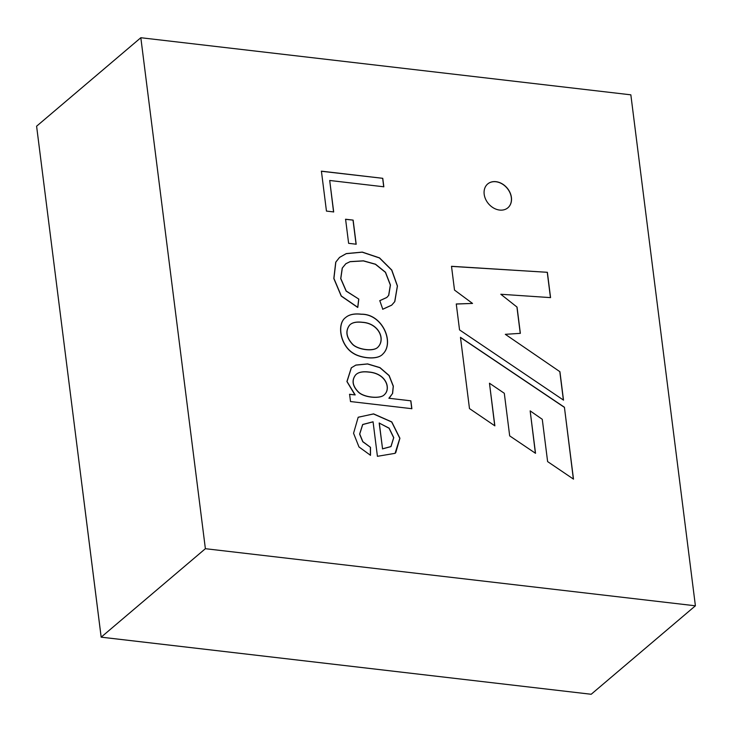 <?xml version="1.0" encoding="UTF-8"?>
<svg xmlns="http://www.w3.org/2000/svg" width="732" height="732" viewBox="0 0 732 732"><rect width="100%" height="100%" fill="white"/><g stroke="black" fill="none" stroke-linecap="round" stroke-linejoin="round"><path stroke-width="1.1" d="M573.495 479.131L564.418 407.239L460.474 337.324L469.477 408.575L494.859 425.85L489.47 383.22L504.302 393.276L509.682 435.879L535.522 453.309L530.16 410.881L542.275 419.308L547.618 461.599L573.495 479.131M377.419 456.31L373.064 421.788L362.743 424.478L359.723 434.039L362.862 441.652L370.493 447.325L370.493 455.295L358.982 446.95L353.556 433.271L358.168 417.286L373.595 413.882L391.785 421.916L399.919 438.258L395.747 452.705L395.042 453.337L377.419 456.31M361.398 314.193C382.461 313.854 394.722 342.695 382.964 353.913C377.657 360.327 360.821 358.021 353.684 353.428C340.398 345.852 336.61 323.901 345.623 317.542C349.109 314.495 354.37 313.378 361.398 314.193M356.182 244.213L348.624 243.326L345.586 219.234L353.135 220.112L356.182 244.213M630.847 94.831L140.828 37.725L205.381 548.698L695.4 605.803L630.847 94.831M499.599 210.057A15.619 12.188 49.7 0 0 507.917 207.769A15.619 12.188 49.7 0 0 507.093 187.978A15.619 12.188 49.7 0 0 487.695 183.961A15.619 12.188 49.7 0 0 485.618 199.223A15.619 12.188 49.7 0 0 499.599 210.057M333.682 211.932L326.454 211.09L321.412 171.16L382.763 178.315L383.833 186.788L329.702 180.475L333.682 211.932M382.772 309.215L379.798 300.651L386.862 297.43L388.738 295.316L390.449 284.986L385.499 272.249L375.516 264.206L363.465 260.83L350.134 261.626L345.897 263.685L342.329 268.013L340.801 278.535L346.245 291.034L358.808 299.086L357.802 307.358L341.322 295.993L333.92 278.444L335.832 262.102L339.602 257.353L346.3 253.583L362.322 252.101L379.542 257.884L391.785 270.044L397.449 285.974L394.804 301.602L391.748 305.107L382.772 309.215M411.869 408.694L350.509 401.548L349.594 394.264L355.185 394.923L347.023 381.546L351.397 367.757L355.88 365.058L367.638 363.905L379.972 367.61L389.14 375.516L393.34 386.157L392.608 393.45L388.875 398.254L410.872 400.825L411.869 408.694M454.508 290.073L451.507 266.302L547.371 272.304L550.565 297.622L500.798 294.255L517.048 307.101L520.361 333.344L505.318 334.323L559.925 371.719L563.512 400.13L459.54 329.903L456.265 303.972L472.533 303.432L454.508 290.073M205.381 548.698L101.172 637.16L82.048 485.755L101.172 637.16L591.191 694.265L101.162 637.169L36.6 126.206L140.828 37.725M695.4 605.803L591.191 694.265L101.162 637.169M507.862 207.815A15.619 12.188 49.7 0 0 507.002 188.06A15.619 12.188 49.7 0 0 487.649 184.006M321.311 171.251L382.763 178.315M382.671 178.398L383.733 186.87M333.582 212.024L329.702 180.475M345.486 219.316L353.135 220.112M353.034 220.204L356.081 244.296M379.698 300.733L386.761 297.512L388.637 295.399L390.348 285.068L385.407 272.331L375.415 264.289L363.365 260.912L350.033 261.708L345.797 263.767L342.228 268.095L340.709 278.618L346.145 291.116L358.808 299.086M358.707 299.168L357.701 307.44L341.222 296.085L333.819 278.526L335.732 262.184L339.502 257.444L346.199 253.675L362.221 252.183L379.441 257.966L391.684 270.126L397.357 286.056L394.704 301.685L391.657 305.189L382.671 309.297M362.276 322.355C356.237 321.65 352 322.592 349.548 325.173C345.22 331.029 346.19 337.388 352.458 344.241C357.454 349.612 372.972 351.9 377.593 347.49C385.993 339.428 378.499 323.26 362.276 322.355M362.377 322.272C356.338 321.568 352.092 322.501 349.649 325.09C345.321 330.946 346.291 337.306 352.559 344.159C357.555 349.53 373.073 351.808 377.685 347.407C386.093 339.346 378.6 323.178 362.377 322.272M361.297 314.275C382.36 313.937 394.621 342.786 382.863 353.995C377.556 360.409 360.72 358.113 353.583 353.519C340.298 345.934 336.51 323.983 345.522 317.624C349.008 314.577 354.27 313.461 361.297 314.275M349.493 394.356L355.185 394.923M354.928 394.887L346.913 381.537L351.296 367.839L355.779 365.14L367.537 363.987L379.871 367.693L389.04 375.598L393.24 386.24L392.508 393.532L389.479 397.787M410.872 400.825L388.875 398.254M410.78 400.907L411.768 408.785M368.516 372.076C362.23 371.362 357.875 372.368 355.478 375.095C351.525 380.402 352.467 386.038 358.287 392.023C363.987 397.805 380.85 399.141 384.337 394.685C390.98 389.021 386.423 373.375 368.516 372.076M368.617 371.993C362.322 371.28 357.975 372.286 355.569 375.013C351.625 380.311 352.559 385.956 358.387 391.94C364.079 397.723 380.951 399.059 384.437 394.603C391.071 388.939 386.523 373.293 368.617 371.993M379.286 422.977L382.552 448.817L391.007 446.529L393.761 437.626L389.15 428.156L379.185 423.059L382.552 448.817M372.963 421.879L362.642 424.569L359.622 434.122L362.761 441.744L370.493 447.325M370.392 447.408L370.401 455.377M358.25 417.213L373.494 413.964L391.684 421.998L399.818 438.34L395.079 453.309M382.452 448.899L390.906 446.621L393.67 437.709L389.049 428.238L379.295 423.078M451.516 266.393L547.371 272.304M547.271 272.386L550.455 297.613M517.048 307.101L500.798 294.255M516.948 307.184L520.251 333.353M559.925 371.719L505.318 334.323M559.824 371.801L563.393 400.047M456.274 304.045L472.533 303.432M573.376 479.057L564.418 407.239M564.317 407.321L460.501 337.489M494.731 425.768L489.47 383.22M535.394 453.227L530.16 410.881"/></g></svg>
